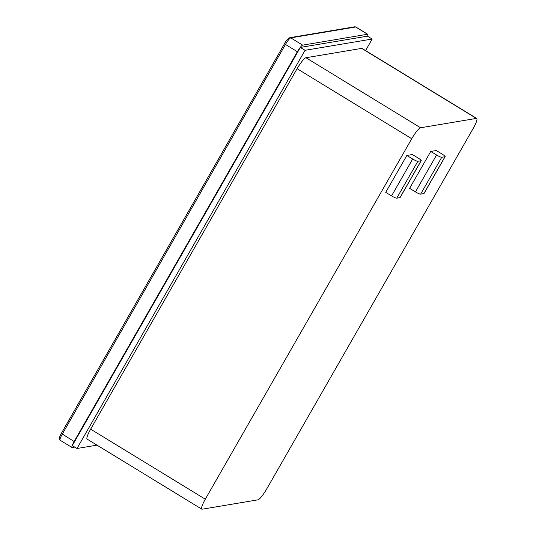 <?xml version="1.0" encoding="UTF-8"?>
<svg xmlns="http://www.w3.org/2000/svg" width="536" height="536" viewBox="0 0 536 536"><rect width="100%" height="100%" fill="white"/><g stroke="black" fill="none" stroke-linecap="round" stroke-linejoin="round"><path stroke-width="0.8" d="M74.718 447.104L72.226 447.52A7.33 1.327 -58.6 0 1 72.005 447.493A7.33 1.327 -58.6 0 1 74.115 441.523L297.366 51.711A7.33 1.327 -58.6 0 1 302.673 45.138L367.535 34.257A7.33 1.327 -58.6 0 1 367.756 34.284A7.33 1.327 -58.6 0 1 367.582 36.227M372.192 39.041L367.475 36.16L300.334 47.423L72.286 445.617L77.003 448.498L305.051 50.304L372.192 39.041L365.586 50.578M97.003 445.148L77.003 448.498M300.334 47.423L305.051 50.304M205.301 499.197A12.221 2.204 121.4 0 0 201.777 509.146L87.127 439.111A12.221 2.204 -58.6 0 1 90.651 429.162L205.301 499.197L411.748 138.724L297.098 68.688L90.651 429.162M297.098 68.688A12.221 2.204 -58.6 0 1 305.942 57.734L420.593 127.769L476.357 118.416L361.7 48.381L305.942 57.734M361.7 48.381A12.221 2.204 -58.6 0 1 362.068 48.434L476.725 118.469A12.221 2.204 121.4 0 0 476.357 118.416M415.46 191.888A4.884 0.744 29.8 0 0 420.626 194.159L423.869 193.617A4.884 0.744 29.8 0 0 424.01 193.536L445.135 156.653A4.884 0.744 29.8 0 0 442.106 154.073L436.317 150.516L430.743 151.454L409.618 188.337L415.46 191.888L436.585 154.998A4.884 0.744 29.8 0 0 441.751 157.269L444.994 156.726A4.884 0.744 29.8 0 0 445.135 156.653M391.561 195.895A4.884 0.744 29.8 0 0 396.734 198.166L399.977 197.623A4.884 0.744 29.8 0 0 400.111 197.543L421.236 160.659A4.884 0.744 29.8 0 0 418.207 158.08L412.418 154.529L406.844 155.46L385.719 192.35L391.561 195.895L412.687 159.011A4.884 0.744 29.8 0 0 417.859 161.282L421.102 160.733A4.884 0.744 29.8 0 0 421.236 160.659M476.725 118.469A12.221 2.204 121.4 0 1 473.201 128.419L266.754 488.892A12.221 2.204 121.4 0 1 257.91 499.847L202.146 509.2A12.221 2.204 121.4 0 1 201.777 509.146M436.585 154.998L430.743 151.454M412.687 159.011L406.844 155.46M420.593 127.769A12.221 2.204 121.4 0 0 411.748 138.724M297.366 51.711L285.467 44.441L62.223 434.254A7.33 1.327 121.4 0 0 60.106 440.224L72.005 447.493M74.115 441.523L61.332 433.443M367.535 34.257L355.643 26.988L290.78 37.868A7.33 1.327 121.4 0 0 285.467 44.441L284.583 43.63M302.673 45.138L290.78 37.868A1.467 1.427 80.5 0 0 289.815 37.681L354.678 26.8A1.467 1.427 80.5 0 1 355.643 26.988A7.33 1.327 121.4 0 1 355.864 27.021L367.756 34.284M441.751 157.269L420.626 194.159M444.994 156.726L423.869 193.617M417.859 161.282L396.734 198.166M421.102 160.733L399.977 197.623M60.106 440.224C59.637 438.676 57.707 440.538 61.292 433.47L284.542 43.657C285.795 41.024 287.551 39.034 289.815 37.681M354.678 26.8L355.864 27.021"/></g></svg>
